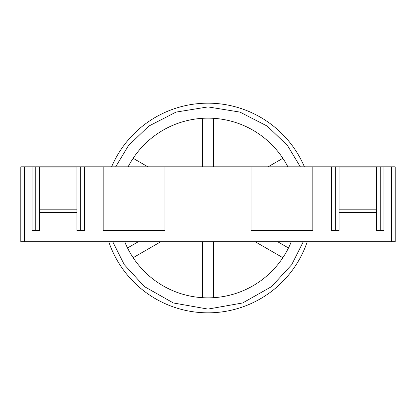 <?xml version="1.0" encoding="UTF-8"?>
<svg xmlns="http://www.w3.org/2000/svg" width="416" height="416" viewBox="0 0 416 416"><rect width="100%" height="100%" fill="white"/><g stroke="black" fill="none" stroke-linecap="round" stroke-linejoin="round"><path stroke-width="0.62" d="M84.448 166.816L39.52 166.816L39.52 210.995L76.96 210.995L76.96 230.464L84.448 230.464L84.448 166.816L103.168 166.816L103.168 230.464L164.944 230.464L164.944 166.816L251.056 166.816L251.056 230.464L312.832 230.464L312.832 166.816L331.552 166.816L331.552 230.464L339.04 230.464L339.04 210.995L376.48 210.995L376.48 230.464L383.968 230.464L383.968 166.816L391.456 166.816L391.456 241.696L395.2 241.696L395.2 166.816L391.456 166.816M76.96 210.995L76.96 209.186L39.52 209.186M383.968 166.816L339.04 166.816L339.04 210.995M376.48 210.995L376.48 209.186L339.04 209.186M391.456 241.696L24.544 241.696L24.544 166.816L32.032 166.816L32.032 230.464L39.52 230.464L39.52 210.995M24.544 166.816L20.8 166.816L20.8 241.696L24.544 241.696M32.032 166.816L39.52 166.816M164.944 166.816L103.168 166.816M312.832 166.816L251.056 166.816M331.552 166.816L339.04 166.816M39.52 168.002L76.96 168.002L76.96 166.816M76.96 168.002L76.96 209.186M339.04 168.002L376.48 168.002L376.48 166.816M376.48 168.002L376.48 209.186M80.704 166.816L80.704 230.464L76.96 230.464M39.52 230.464L35.776 230.464L35.776 166.816M380.224 166.816L380.224 230.464L376.48 230.464M339.04 230.464L335.296 230.464L335.296 166.816M111.597 166.816A104.832 104.832 0 0 1 304.403 166.816M128.138 166.816A89.856 89.856 0 0 1 287.862 166.816M307.268 241.696A104.832 104.832 0 0 1 108.732 241.696A104.832 104.832 0 0 0 307.268 241.696M291.299 241.696A89.856 89.856 0 0 1 124.701 241.696M202.384 241.696L202.384 297.679A89.856 89.856 0 0 0 213.616 297.679L213.616 241.696M147.898 166.816L133.141 158.298M202.384 118.321L202.384 166.816M213.616 166.816L213.616 118.321M282.859 158.298L268.102 166.816M288.475 247.978L277.597 241.696M255.133 241.696L282.859 257.702M133.141 257.702L160.867 241.696M138.403 241.696L127.525 247.978M39.52 212.493L76.96 212.493M339.04 212.493L376.48 212.493M115.679 166.816L128.45 145.626L148.652 126.168L176.046 112.096L208 106.912L239.954 112.096L267.348 126.168L287.55 145.626L300.321 166.816M303.306 241.696L291.684 264.706L271.539 286.624L242.658 302.962L208 309.088L173.342 302.962L144.461 286.624L124.316 264.706L112.694 241.696"/></g></svg>
